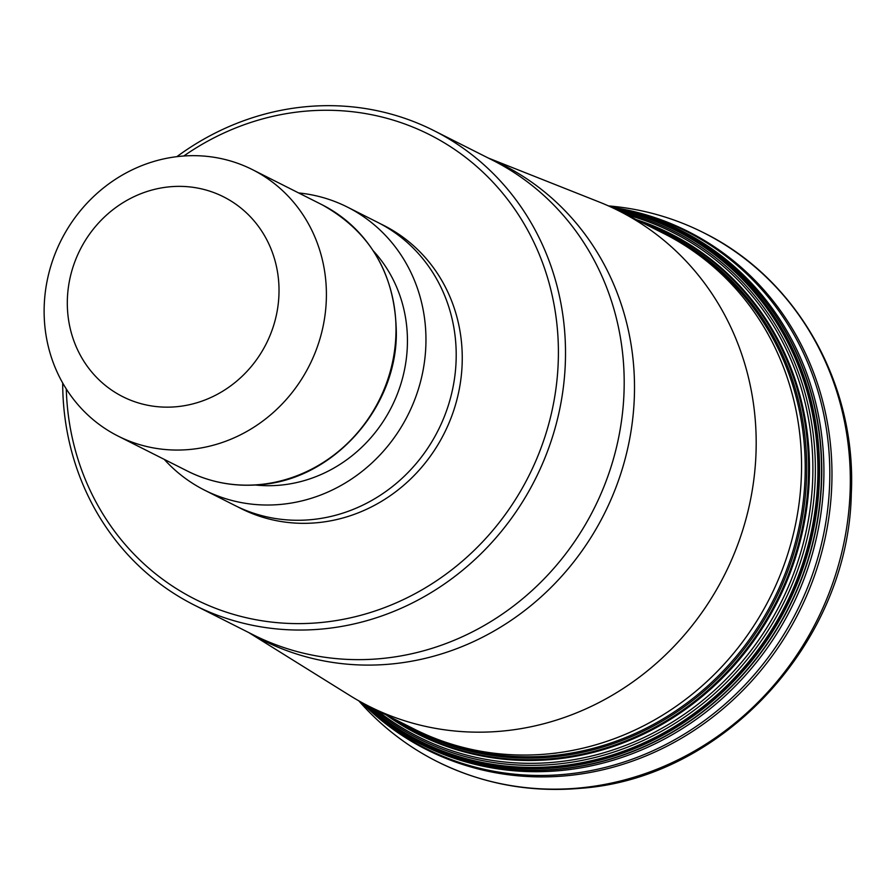 <?xml version="1.0" encoding="UTF-8"?>
<svg xmlns="http://www.w3.org/2000/svg" width="895" height="895" viewBox="0 0 895 895"><rect width="100%" height="100%" fill="white"/><g stroke="black" fill="none" stroke-linecap="round" stroke-linejoin="round"><path stroke-width="1.34" d="M608.455 205.906A296.077 275.861 116.8 0 1 703.604 232.722A296.077 275.861 116.8 0 1 842.777 548.154A296.077 275.861 116.8 0 1 578.886 788.036A296.077 275.861 -63.2 0 1 436.894 761.421A296.077 275.861 -63.2 0 1 358.794 700.83M488.155 157.979L598.99 201.923A277.428 258.476 116.8 0 1 618.713 210.784L664.079 233.673A277.428 258.476 116.8 0 1 764.285 327.648A277.428 258.476 116.8 0 1 549.306 753.803A277.428 258.476 116.8 0 1 547.214 754.004A277.428 258.476 116.8 0 1 414.172 729.067L368.807 706.177A277.428 258.476 116.8 0 1 349.956 695.583L248.754 632.564M618.713 210.784A277.428 258.476 116.8 0 1 749.115 506.357A277.428 258.476 116.8 0 1 501.849 731.125A277.428 258.476 116.8 0 1 368.807 706.177M62.695 382.993A265.77 247.624 -63.2 0 0 194.405 605.143A265.77 247.624 -63.2 0 0 321.864 629.04A265.77 247.624 -63.2 0 0 558.737 413.714A265.77 247.624 -63.2 0 0 433.806 130.569A265.77 247.624 -63.2 0 0 306.358 106.673A265.77 247.624 -63.2 0 0 176.874 156.659M66.286 388.956A260.176 242.411 -63.2 0 0 319.884 622.629A260.176 242.411 -63.2 0 0 558.29 344.452A260.176 242.411 -63.2 0 0 304.703 111.248A260.176 242.411 -63.2 0 0 183.799 155.998M347.405 207.092L377.645 222.34A158.527 147.697 116.8 0 1 452.165 391.238A158.527 147.697 116.8 0 1 310.867 519.682A158.527 147.697 -63.2 0 1 234.837 505.429L204.597 490.169A158.527 147.697 -63.2 0 0 280.627 504.422A158.527 147.697 116.8 0 0 421.914 375.989A158.527 147.697 116.8 0 0 347.405 207.092A158.527 147.697 116.8 0 0 298.639 192.94M164.232 459.37A158.527 147.697 -63.2 0 0 204.597 490.169M189.617 449.491A149.208 139.016 -63.2 0 0 322.603 328.61A149.208 139.016 -63.2 0 0 252.468 169.647A149.208 139.016 -63.2 0 0 180.913 156.233A149.208 139.016 -63.2 0 0 47.927 277.114A149.208 139.016 -63.2 0 0 118.062 436.078A149.208 139.016 -63.2 0 0 189.617 449.491M176.438 406.733A111.909 104.256 -63.2 0 0 278.971 287.082A111.909 104.256 -63.2 0 0 169.905 186.786A111.909 104.256 -63.2 0 0 67.36 306.426A111.909 104.256 -63.2 0 0 176.438 406.733M611.128 207.125A290.193 270.38 116.8 0 1 831.03 498.079A290.193 270.38 116.8 0 1 565.92 775.797A290.193 270.38 -63.2 0 1 361.356 702.262M611.576 207.327A289.532 269.753 116.8 0 1 828.781 498.414A289.532 269.753 116.8 0 1 564.387 774.376A289.532 269.753 -63.2 0 1 361.793 702.497M366.905 707.095A287.944 268.276 -63.2 0 0 559.934 770.606A287.944 268.276 116.8 0 0 822.315 502.263A287.944 268.276 116.8 0 0 618.322 208.714L617.416 208.535A287.452 267.818 116.8 0 1 617.438 208.535A287.452 267.818 116.8 0 1 820.144 501.882A287.452 267.818 116.8 0 1 558.256 769.286A287.452 267.818 -63.2 0 1 366.245 706.491A287.452 267.818 -63.2 0 0 366.245 706.491L366.905 707.095M617.326 208.513A287.452 267.818 116.8 0 1 617.416 208.535L617.237 208.49A287.407 267.773 116.8 0 1 819.909 501.782A287.407 267.773 116.8 0 1 558.066 769.129A287.407 267.773 -63.2 0 1 366.089 706.356L366.245 706.491A287.452 267.818 -63.2 0 1 366.156 706.412M361.983 702.597L363.762 704.242A287.407 267.773 -63.2 0 0 366.089 706.356M614.16 207.875L611.777 207.427A287.407 267.773 116.8 0 1 614.16 207.875A287.407 267.773 116.8 0 1 617.237 208.49M613.534 208.255A286.545 266.978 116.8 0 1 818.03 499.902A286.545 266.978 116.8 0 1 556.847 767.686A286.545 266.978 -63.2 0 1 363.694 703.526M364.142 703.761A286.389 266.822 -63.2 0 0 556.712 767.462A286.389 266.822 116.8 0 0 817.717 500.16A286.389 266.822 116.8 0 0 614.004 208.468M614.306 208.613A286.277 266.721 116.8 0 1 817.515 500.339A286.277 266.721 116.8 0 1 556.634 767.317A286.277 266.721 -63.2 0 1 364.444 703.929M366.536 705.025A285.55 266.05 -63.2 0 0 556.108 766.355A285.55 266.05 116.8 0 0 816.173 501.547A285.55 266.05 116.8 0 0 616.431 209.654M621.208 212.048A283.983 264.584 116.8 0 1 813.264 504.288A283.983 264.584 116.8 0 1 555.012 764.285A283.983 264.584 -63.2 0 1 371.302 707.442M376.683 710.149A282.44 263.152 -63.2 0 0 553.949 762.26A282.44 263.152 116.8 0 0 810.333 507.364A282.44 263.152 116.8 0 0 626.59 214.755M636.2 219.599A280.269 261.127 116.8 0 1 806.037 512.869A280.269 261.127 116.8 0 1 552.539 759.441A280.269 261.127 -63.2 0 1 386.293 715.004M389.772 716.761A279.654 260.557 -63.2 0 0 552.17 758.658A279.654 260.557 116.8 0 0 804.762 514.86A279.654 260.557 116.8 0 0 639.679 221.367M649.736 226.435A278.334 259.315 116.8 0 1 801.842 520.633A278.334 259.315 116.8 0 1 551.533 757.058A278.334 259.315 -63.2 0 1 399.83 721.829M426.949 735.052A277.215 258.275 -63.2 0 0 551.074 755.749A277.215 258.275 116.8 0 0 796.964 536.239A277.215 258.275 116.8 0 0 676.486 240.386M488.838 158.326A266.262 248.083 116.8 0 1 629.375 440.463A266.262 248.083 116.8 0 1 390.399 664.09A266.262 248.083 -63.2 0 1 249.436 632.91M194.405 605.143L253.072 634.745A265.77 247.624 -63.2 0 0 380.532 658.642A265.77 247.624 116.8 0 0 617.416 443.316A265.77 247.624 116.8 0 0 492.485 160.16L433.806 130.569M237.88 506.917A158.527 147.697 -63.2 0 0 316.919 522.736A158.527 147.697 -63.2 0 0 458.598 392.525A158.527 147.697 -63.2 0 0 380.655 223.907M373.45 251.014A138.949 129.462 116.8 0 1 396.955 395.031A138.949 129.462 116.8 0 1 280.057 485.179A138.949 129.462 -63.2 0 1 255.411 485.012M187.659 471.184A149.208 139.016 -63.2 0 0 259.214 484.598A149.208 139.016 116.8 0 0 392.2 363.717A149.208 139.016 116.8 0 0 322.055 204.754C371.033 232.051 395.791 275.179 396.351 334.115C396.004 409.407 332.235 479.798 259.673 484.698C234.177 486.902 210.18 482.394 187.659 471.184L118.062 436.078M703.604 232.722C797.176 278.58 856.784 384.481 851.302 493.704C848.639 641.637 723.149 778.527 580.273 788.327C529.56 792.724 481.767 783.763 436.894 761.421M767.843 333.622L764.285 327.648M556.231 753.12L549.306 753.803M322.055 204.754L252.468 169.647"/></g></svg>

